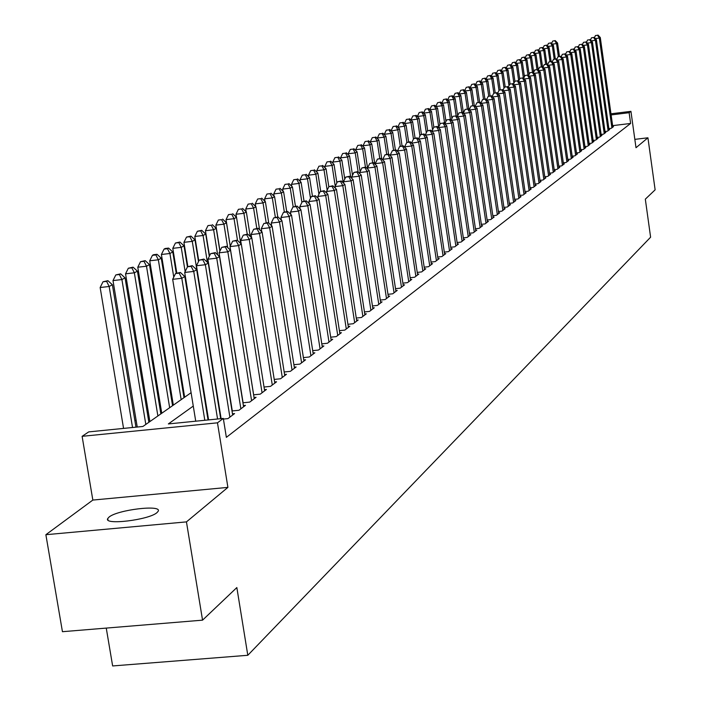 <?xml version="1.0" encoding="UTF-8"?>
<svg xmlns="http://www.w3.org/2000/svg" width="701" height="701" viewBox="0 0 701 701"><rect width="100%" height="100%" fill="white"/><g stroke="black" fill="none" stroke-linecap="round" stroke-linejoin="round"><path stroke-width="1.05" d="M109.076 517.058L107.735 518.556C103.284 525.452 148.91 519.993 156.971 512.641L158.189 511.231C162.264 504.413 117.593 509.741 109.076 517.058M106.254 628.087L112.642 665.95L247.804 655.286L650.607 237.201L645.323 199.163L655.128 189.84L647.926 137.79L634.834 139.368M247.804 655.286L236.842 587.561L202.554 620.157L62.442 631.697L45.872 534.705L186.448 521.886L227.904 487.388L217.476 422.826L82.113 436.32L88.72 431.895L142.899 426.471L191.101 392.683M227.904 487.388L92.839 500.067L45.872 534.705M92.839 500.067L82.113 436.32M183.084 387.635L182.435 388.091M171.754 395.46L170.974 395.986M160.143 403.461L159.25 404.083M148.261 411.662L147.228 412.372M136.082 420.065L134.916 420.863M202.554 620.157L186.448 521.886M608.854 128.616L611.228 128.327L613.489 126.609L612.779 126.697M605.016 131.499L607.425 131.21L609.712 129.475L608.985 129.562M601.116 134.426L603.561 134.136L605.883 132.375L605.147 132.463M597.164 137.405L599.644 137.098L602.001 135.319L601.256 135.407M593.151 140.419L595.666 140.112L598.058 138.299L597.305 138.395M589.077 143.477L591.626 143.17L594.062 141.33L593.291 141.418M584.941 146.579L587.534 146.272L589.997 144.406L589.217 144.494M580.752 149.734L583.381 149.418L585.878 147.525L585.09 147.613M576.494 152.932L579.166 152.608L581.699 150.689L580.901 150.785M572.174 156.174L574.881 155.85L577.458 153.896L576.643 154.001M567.784 159.469L570.535 159.145L573.155 157.164L572.323 157.261M563.324 162.816L566.128 162.483L568.783 160.476L567.941 160.573M558.802 166.216L561.641 165.883L564.34 163.841L563.481 163.938M554.202 169.668L557.093 169.327L559.827 167.25L558.96 167.355M549.531 173.173L552.467 172.832L555.253 170.72L554.368 170.825M544.791 176.74L547.77 176.389L550.6 174.242L549.698 174.347M539.972 180.359L543.003 179.999L545.869 177.826L544.957 177.931M535.073 184.03L538.149 183.671L541.067 181.463L540.147 181.568M530.096 187.772L533.224 187.404L536.186 185.16L535.249 185.266M525.031 191.566L528.212 191.198L531.227 188.911L530.271 189.025M519.888 195.43L523.13 195.053L526.188 192.731L525.215 192.845M514.657 199.356L517.951 198.97L521.062 196.613L520.081 196.727M509.338 203.343L512.685 202.957L515.857 200.556L514.849 200.67M503.931 207.4L507.34 207.005L510.556 204.569L509.539 204.683M498.429 211.527L501.898 211.132L505.176 208.644L504.133 208.767M492.838 215.733L496.361 215.321L499.69 212.797L498.63 212.92M487.142 220L490.726 219.588L494.117 217.021L493.04 217.144M481.342 224.346L484.996 223.926L488.448 221.314L487.353 221.437M475.444 228.771L479.16 228.342L482.674 225.687L481.561 225.81M469.442 233.275L473.228 232.837L476.803 230.138L475.664 230.261M463.326 237.858L467.181 237.42L470.827 234.66L469.67 234.791M457.105 242.52L461.03 242.082L464.737 239.269L463.563 239.409M450.769 247.278L454.765 246.822L458.542 243.966L457.341 244.106M444.311 252.115L448.386 251.659L452.224 248.75L451.006 248.881M437.731 257.048L441.884 256.584L445.801 253.613L444.557 253.753M431.027 262.069L435.26 261.596L439.247 258.573L437.985 258.713M424.201 267.186L428.513 266.704L432.578 263.629L431.281 263.769M417.235 272.409L421.634 271.918L425.779 268.781L424.455 268.93M410.138 277.727L414.624 277.228L418.847 274.03L417.498 274.179M402.9 283.143L407.474 282.643L411.776 279.384L410.409 279.533M395.513 288.672L400.183 288.164L404.573 284.834L403.171 284.992M387.977 294.315L392.744 293.798L397.222 290.398L395.802 290.556M380.292 300.072L385.156 299.537L389.73 296.076L388.275 296.243M372.459 305.943L377.418 305.399L382.08 301.868L380.599 302.035M364.45 311.936L369.515 311.384L374.281 307.783L372.766 307.949M356.274 318.052L361.453 317.492L366.316 313.811L364.765 313.978M347.933 324.3L353.225 323.731L358.185 319.971L356.599 320.147M339.407 330.67L344.813 330.101L349.878 326.263L348.266 326.429M330.697 337.19L336.226 336.603L341.396 332.686L339.748 332.861M321.803 343.849L327.446 343.253L332.738 339.24L331.047 339.424M312.707 350.649L318.482 350.044L323.88 345.952L322.153 346.128M303.41 357.606L309.307 356.984L314.837 352.805L313.075 352.989M293.903 364.713L299.94 364.082L305.583 359.806L303.778 359.99M284.177 371.986L290.354 371.346L296.129 366.965L294.28 367.158M274.222 379.425L280.549 378.768L286.455 374.29L284.571 374.492M264.04 387.031L270.516 386.365L276.562 381.791L274.626 381.984M253.613 394.821L260.246 394.146L266.433 389.458L264.452 389.66M242.94 402.795L249.731 402.102L256.067 397.309L254.042 397.511M232.005 410.961L238.971 410.26L245.455 405.344L243.378 405.555M223.417 419.067L227.939 418.611L234.59 413.572L232.46 413.792M193.274 406.072L168.363 423.93L223.312 418.427L226.362 437.345L630.62 123.455L612.63 125.645M207.917 415.816L207.426 416.184M610.965 113.799L630.935 111.345L636 147.718L647.926 137.79M630.935 111.345L629.13 112.703L611.123 114.92M630.62 123.455L629.13 112.703M223.312 418.427L217.476 422.826M202.344 384.805L202.843 384.455M204.981 397.677L204.482 398.037M204.815 420.276L181.804 278.288L184.81 276.553L208.039 419.96M195.728 421.187L172.674 279.322L181.804 278.288L179.167 273.145L180.376 272.452L175.522 273.556L179.167 273.145M175.522 273.556L172.674 279.322M184.81 276.553L180.376 272.452M135.959 427.172L112.379 284.746L109.163 286.49L100.155 287.506L123.56 428.407M106.613 281.373L107.91 280.68L103.012 281.776L106.613 281.373L109.163 286.49L132.533 427.514M107.91 280.68L112.379 284.746M100.155 287.506L103.012 281.776M217.564 419.005L193.739 271.427L196.674 269.736L220.701 418.69M208.583 419.899L184.705 272.444L193.739 271.427L191.119 266.345L192.302 265.679L187.517 266.757L191.119 266.345M187.517 266.757L184.705 272.444M196.674 269.736L192.302 265.679M229.893 417.139L205.375 264.724L208.241 263.077L232.662 415.036M221.113 418.646L196.446 265.74L205.375 264.724L202.782 259.72L203.938 259.063L199.215 260.124L202.782 259.72M199.215 260.124L196.446 265.74M208.241 263.077L203.938 259.063M240.872 408.823L216.732 258.187L219.527 256.584L243.571 406.773M232.285 410.935L207.908 259.204L216.732 258.187L214.164 253.245L215.286 252.614L210.633 253.657L214.164 253.245M210.633 253.657L207.908 259.204M219.527 256.584L215.286 252.614M251.589 400.7L227.825 251.808L230.55 250.239L254.235 398.703M243.098 402.777L219.089 252.816L227.825 251.808L225.275 246.936L226.37 246.314L221.779 247.339L225.275 246.936M221.779 247.339L219.089 252.816M230.55 250.239L226.37 246.314M148.866 422.291L125.058 277.868L121.913 279.568L113.001 280.575L137.238 427.04M119.389 274.52L120.651 273.837L115.823 274.923L119.389 274.52L121.913 279.568L145.817 424.42M120.651 273.837L125.058 277.868M113.001 280.575L115.823 274.923M160.853 413.888L137.422 271.156L134.355 272.812L125.54 273.819L149.891 421.573M131.849 267.835L133.076 267.169L128.327 268.238L131.849 267.835L134.355 272.812L157.883 415.965M133.076 267.169L137.422 271.156M125.54 273.819L128.327 268.238M172.56 405.677L149.488 264.601L146.5 266.222L137.782 267.221L161.756 413.257M144.003 261.307L145.203 260.658L140.524 261.701L144.003 261.307L146.5 266.222L169.66 407.71M145.203 260.658L149.488 264.601M137.782 267.221L140.524 261.701M183.995 397.669L161.265 258.205L158.347 259.791L149.725 260.781L173.331 405.143M155.876 254.936L157.05 254.305L153.607 254.7L152.432 255.33L155.876 254.936L158.347 259.791L181.165 399.649M157.05 254.305L161.265 258.205M149.725 260.781L152.432 255.33M262.06 392.77L238.647 245.587L241.31 244.044L264.636 390.816M253.657 394.812L230.007 246.577L238.647 245.587L236.114 240.767L237.192 240.163L232.662 241.17L236.114 240.767M232.662 241.17L230.007 246.577M241.31 244.044L237.192 240.163M176.223 273.162L172.779 251.957L169.922 253.499L161.396 254.489L184.643 397.213M167.469 248.715L168.617 248.093L165.208 248.487L164.06 249.109L167.469 248.715L169.922 253.499L173.76 277.114M168.617 248.093L172.779 251.957M161.396 254.489L164.06 249.109M272.286 385.024L249.223 239.497L251.825 237.998L274.81 383.114M241.232 243.966L240.68 240.487L249.223 239.497L246.708 234.747L247.76 234.152L243.3 235.142L246.708 234.747M243.3 235.142L240.68 240.487M251.825 237.998L247.76 234.152M187.43 266.932L184.012 245.849L181.235 247.365L172.788 248.338L176.766 272.864M178.799 242.634L179.912 242.029L175.425 243.028L178.799 242.634L181.235 247.365L185.143 271.559M179.912 242.029L184.012 245.849M172.788 248.338L175.425 243.028M282.284 377.453L259.545 233.556L262.095 232.092L284.746 375.596M251.615 237.797L251.098 234.537L259.545 233.556L257.057 228.859L258.082 228.281L253.683 229.253L257.057 228.859M253.683 229.253L251.098 234.537M262.095 232.092L258.082 228.281M198.497 261.587L195.001 239.891L192.276 241.363L183.925 242.336L187.842 266.573M189.866 236.693L190.952 236.106L186.527 237.087L189.866 236.693L192.276 241.363L214.085 376.577M190.952 236.106L195.001 239.891M183.925 242.336L186.527 237.087M292.045 370.058L269.64 227.746L272.128 226.318L294.455 368.235M261.762 231.777L261.28 228.719L269.64 227.746L267.177 223.111L268.176 222.55L263.83 223.505L267.177 223.111M263.83 223.505L261.28 228.719M272.128 226.318L268.176 222.55M209.31 256.338L205.735 234.055L203.071 235.501L194.808 236.465L198.769 261.035M200.679 230.892L201.748 230.314L197.375 231.277L200.679 230.892L203.071 235.501L207.373 262.27M201.748 230.314L205.735 234.055M194.808 236.465L197.375 231.277M301.596 362.829L279.506 222.068L281.942 220.675L303.945 361.05M271.681 225.888L271.234 223.041L279.506 222.068L277.061 217.494L278.034 216.942L273.749 217.88L277.061 217.494M273.749 217.88L271.234 223.041M281.942 220.675L278.034 216.942M219.886 251.195L216.232 228.36L213.63 229.77L205.446 230.725L209.503 255.961M211.246 225.214L207.978 225.599L211.246 225.214L213.63 229.77L217.643 254.814M212.298 224.653L216.232 228.36M205.446 230.725L207.978 225.599M310.929 355.757L289.154 216.521L291.528 215.154L313.233 354.014M281.381 220.132L280.961 217.485L289.154 216.521L286.727 212L287.682 211.457L283.449 212.385L286.727 212M283.449 212.385L280.961 217.485M291.528 215.154L287.682 211.457M230.217 246.147L226.493 222.787L223.952 224.171L215.855 225.117L219.991 250.984M221.586 219.667L218.353 220.044L221.586 219.667L223.952 224.171L227.685 247.541M222.611 219.115L226.493 222.787M215.855 225.117L218.353 220.044M320.059 348.844L298.591 211.089L300.913 209.757L322.311 347.135M290.862 214.515L290.477 212.044L298.591 211.089L296.173 206.629L297.11 206.094L292.939 207.005L296.173 206.629M292.939 207.005L290.477 212.044M300.913 209.757L297.11 206.094M240.688 243.457L236.535 217.336L234.046 218.686L226.029 219.632L230.252 246.095M231.698 214.243L228.491 214.62L231.698 214.243L234.046 218.686L237.508 240.461M232.697 213.7L236.535 217.336M226.029 219.632L228.491 214.62M328.997 342.079L307.818 205.787L310.087 204.473L331.196 340.406M300.142 209.012L299.791 206.734L307.818 205.787L305.426 201.371L306.337 200.854L302.219 201.748L305.426 201.371M302.219 201.748L299.791 206.734M310.087 204.473L306.337 200.854M250.239 236.5L246.358 212L243.922 213.323L235.983 214.261L236.465 217.266M241.591 208.933L238.419 209.31L241.591 208.933L243.922 213.323L247.234 234.213M242.572 208.407L246.358 212M235.983 214.261L238.419 209.31M337.742 335.455L316.843 200.591L319.069 199.303L339.897 333.825M309.229 203.641L308.896 201.529L316.843 200.591L314.469 196.227L315.362 195.719L311.297 196.604L314.469 196.227M311.297 196.604L308.896 201.529M319.069 199.303L315.362 195.719M259.589 229.709L255.97 206.786L253.587 208.083L245.727 209.012L246.174 211.833M251.273 203.737L248.136 204.105L251.273 203.737L253.587 208.083L256.803 228.43M252.229 203.22L255.97 206.786M245.727 209.012L248.136 204.105M346.294 328.971L325.685 195.5L327.858 194.247L348.406 327.376M318.114 198.383L317.816 196.438L325.685 195.5L323.327 191.189L324.204 190.698L320.182 191.566L323.327 191.189M320.182 191.566L317.816 196.438M327.858 194.247L324.204 190.698M268.746 223.093L265.372 201.678L263.041 202.939L255.26 203.868L255.681 206.506M260.746 198.646L257.635 199.023L260.746 198.646L263.041 202.939L266.17 222.778M261.683 198.146L265.372 201.678M255.26 203.868L257.635 199.023M354.671 322.626L334.333 190.532L336.462 189.296L356.739 321.067M326.815 193.231L326.543 191.452L334.333 190.532L331.994 186.264L332.852 185.783L328.874 186.641L331.994 186.264M328.874 186.641L326.543 191.452M336.462 189.296L332.852 185.783M277.771 216.968L274.59 196.674L272.303 197.919L264.592 198.83L264.987 201.301M270.025 193.669L266.95 194.037L270.025 193.669L272.303 197.919L275.344 217.257M270.945 193.178L274.59 196.674M264.592 198.83L266.95 194.037M362.881 316.414L342.798 185.651L344.892 184.451L364.906 314.88M335.332 188.201L335.087 186.58L342.798 185.651L340.476 181.445L341.317 180.963L337.391 181.813L340.476 181.445M337.391 181.813L335.087 186.58M344.892 184.451L341.317 180.963M286.709 211.571L283.607 191.776L281.373 192.994L273.74 193.905L274.1 196.21M279.112 188.797L276.063 189.165L279.112 188.797L281.373 192.994L284.326 211.886M280.006 188.315L283.607 191.776M273.74 193.905L276.063 189.165M370.917 310.333L351.096 180.884L353.138 179.701L372.897 308.826M343.674 183.268L343.455 181.796L351.096 180.884L348.791 176.713L349.615 176.249L345.733 177.081L348.791 176.713M345.733 177.081L343.455 181.796M353.138 179.701L349.615 176.249M295.454 206.287L292.44 186.983L290.249 188.175L282.696 189.077L283.029 191.215M288.006 184.021L284.983 184.381L288.006 184.021L290.249 188.175L293.176 206.874M288.891 183.548L292.44 186.983M282.696 189.077L284.983 184.381M378.785 304.365L359.219 176.205L361.225 175.057L380.731 302.893M351.849 178.44L351.648 177.116L359.219 176.205L356.932 172.087L357.738 171.631L353.909 172.455L356.932 172.087M353.909 172.455L351.648 177.116M361.225 175.057L357.738 171.631M304.032 201.126L301.097 182.278L298.95 183.443L291.467 184.345L291.774 186.335M296.725 179.342L293.728 179.701L296.725 179.342L298.95 183.443L301.903 202.396M297.583 178.878L301.097 182.278M291.467 184.345L293.728 179.701M386.496 298.53L367.175 171.631L369.138 170.501L388.407 297.084M359.858 173.717L359.683 172.534L367.175 171.631L364.906 167.557L365.694 167.101L361.909 167.916L364.906 167.557M361.909 167.916L359.683 172.534M369.138 170.501L365.694 167.101M312.436 196.07L309.579 177.677L307.476 178.816L300.054 179.71L300.343 181.55M305.268 174.759L302.297 175.119L305.268 174.759L307.476 178.816L310.49 198.252M306.109 174.304L309.579 177.677M300.054 179.71L302.297 175.119M394.058 292.799L374.974 167.145L376.901 166.032L395.925 291.388M367.71 169.09L364.494 147.858L362.654 148.857L365.44 167.136M372.722 163.114L374.974 167.145L367.552 168.038L369.751 163.473L373.493 162.667L369.751 163.473M376.901 166.032L373.493 162.667M320.699 191.277L317.895 173.165L315.836 174.277L308.484 175.171L308.747 176.862M313.636 170.264L310.701 170.623L313.636 170.264L315.836 174.277L318.911 194.177M314.46 169.826L317.895 173.165M308.484 175.171L310.701 170.623M401.471 287.191L382.623 162.746L384.507 161.659L403.294 285.806M375.403 164.551L375.263 163.631L382.623 162.746L380.389 158.75L381.142 158.321L377.445 159.109L380.389 158.75M377.445 159.109L375.263 163.631M384.507 161.659L381.142 158.321M328.822 186.755L326.044 168.739L324.02 169.835L316.738 170.72L316.975 172.271M321.838 165.865L318.929 166.216L321.838 165.865L324.02 169.835L327.157 190.173M322.653 165.427L326.044 168.739M316.738 170.72L318.929 166.216M408.736 281.688L390.115 158.426L391.964 157.366L410.532 280.33M382.948 160.108L382.825 159.311L390.115 158.426L387.898 154.483L388.643 154.062L384.98 154.842L387.898 154.483M384.98 154.842L382.825 159.311M391.964 157.366L388.643 154.062M336.874 182.882L334.035 164.402L332.055 165.471L324.835 166.347L325.054 167.767M329.882 161.545L326.999 161.896L329.882 161.545L332.055 165.471L335.244 186.238M330.679 161.116L334.035 164.402M324.835 166.347L326.999 161.896M415.859 276.29L397.467 154.202L399.281 153.16L417.621 274.958M390.343 155.753L390.238 155.079L397.467 154.202L395.259 150.294L395.986 149.883L392.376 150.654L395.259 150.294M392.376 150.654L390.238 155.079M399.281 153.16L395.986 149.883M344.769 179.07L341.869 160.143L339.924 161.204L332.773 162.071L332.975 163.359M337.777 157.313L334.92 157.664L337.777 157.313L339.924 161.204L343.245 182.847M338.557 156.893L341.869 160.143M332.773 162.071L334.92 157.664M422.843 270.998L404.67 150.058L406.449 149.033L424.569 269.692M397.598 151.477L397.511 150.925L404.67 150.058L402.488 146.194L403.198 145.782L399.623 146.544L402.488 146.194M399.623 146.544L397.511 150.925M406.449 149.033L403.198 145.782M352.515 175.32L349.554 155.972L347.643 157.006L340.563 157.874L340.739 159.031M345.514 153.16L342.684 153.501L345.514 153.16L347.643 157.006L350.763 177.379M346.276 152.748L349.554 155.972M340.563 157.874L342.684 153.501M429.704 265.802L411.741 145.983L413.485 144.984L431.395 264.522M404.714 147.298L404.643 146.851L411.741 145.983L409.568 142.163L410.269 141.768L406.729 142.513L409.568 142.163M406.729 142.513L404.643 146.851M413.485 144.984L410.269 141.768M436.425 260.711L418.672 141.996L420.39 141.015L438.09 259.449M411.689 143.188L418.672 141.996L416.517 138.211L417.209 137.825L413.713 138.561L416.517 138.211M413.713 138.561L411.645 142.855M420.39 141.015L417.209 137.825M443.032 255.707L425.481 138.079L427.163 137.116L444.662 254.472M418.541 139.157L425.481 138.079L423.343 134.338L424.017 133.952L420.556 134.68L423.343 134.338M420.556 134.68L418.506 138.938M427.163 137.116L424.017 133.952M360.112 171.64L357.098 151.88L355.223 152.897L348.195 153.756L348.362 154.79M353.102 149.085L350.298 149.427L353.102 149.085L355.223 152.897L358.15 172.034M353.856 148.682L357.098 151.88M348.195 153.756L350.298 149.427M360.551 145.089L357.773 145.431L360.551 145.089L362.654 148.857L355.696 149.707L355.836 150.636M361.287 144.686L364.494 147.858M355.696 149.707L357.773 145.431M374.798 163.955L371.758 143.915L369.953 144.897L363.048 145.747L363.171 146.553M367.859 141.164L365.098 141.506L367.859 141.164L369.953 144.897L372.669 162.772M368.586 140.778L371.758 143.915M363.048 145.747L365.098 141.506M449.507 250.8L432.158 134.241L433.814 133.286L451.111 249.591M425.27 135.205L432.158 134.241L430.037 130.526L430.694 130.149L427.268 130.868L430.037 130.526M427.268 130.868L425.253 135.091M433.814 133.286L430.694 130.149M381.738 158.917L378.882 140.051L377.112 141.006L370.268 141.847L370.373 142.548M375.035 137.317L372.301 137.65L375.035 137.317L377.112 141.006L379.758 158.487M375.745 136.932L378.882 140.051M370.268 141.847L372.301 137.65M455.869 245.99L438.712 130.465L440.333 129.536L457.446 244.798M431.869 131.332L438.712 130.465L436.609 126.793L437.258 126.425L433.866 127.135L436.609 126.793M433.866 127.135L431.869 131.306M440.333 129.536L437.258 126.425M388.573 154.071L385.874 136.248L384.139 137.194L377.357 138.027L377.445 138.623M382.08 133.532L379.364 133.865L382.08 133.532L384.139 137.194L386.724 154.299M382.781 133.155L385.874 136.248M377.357 138.027L379.364 133.865M462.117 241.258L445.153 126.758L446.747 125.847L463.659 240.084M443.058 123.122L440.342 123.464L443.058 123.122L445.153 126.758L438.414 127.591M440.342 123.464L438.379 127.556M446.747 125.847L443.698 122.763M395.382 149.961L392.753 132.515L391.044 133.444L384.314 134.277L384.385 134.767M388.994 129.825L386.304 130.158L388.994 129.825L391.044 133.444L393.568 150.18M389.677 129.457L392.753 132.515M384.314 134.277L386.304 130.158M468.25 236.614L451.47 123.122L453.039 122.228L469.766 235.466M449.394 119.52L446.703 119.862L449.394 119.52L451.47 123.122L444.863 123.946M446.703 119.862L444.784 123.867M453.039 122.228L450.016 119.17M402.059 145.922L399.5 128.853L397.817 129.764L391.211 130.982M395.785 126.18L393.121 126.504L395.785 126.18L397.817 129.764L400.289 146.167M396.459 125.812L399.5 128.853M391.149 130.588L393.121 126.504M474.27 232.049L457.683 119.556L459.216 118.671L475.76 230.918M455.615 115.989L452.942 116.322L455.615 115.989L457.683 119.556L451.19 120.362M452.942 116.322L451.076 120.239M459.216 118.671L456.228 115.639M408.63 141.97L406.124 125.26L404.477 126.154L397.905 127.267M402.453 122.596L399.815 122.929L402.453 122.596L404.477 126.154L406.913 142.408M403.119 122.246L406.124 125.26M397.861 126.969L399.815 122.929M480.194 227.571L463.782 116.042L465.289 115.174L481.657 226.458M461.722 112.511L459.076 112.843L461.722 112.511L463.782 116.042L457.411 116.839M459.076 112.843L457.245 116.673M465.289 115.174L462.327 112.169M415.08 138.079L412.635 121.72L411.014 122.605L404.486 123.613M409.007 119.082L406.387 119.407L409.007 119.082L411.014 122.605L413.476 139.035M409.656 118.732L412.635 121.72M404.451 123.42L406.387 119.407M486.003 223.163L469.766 112.598L471.247 111.748L487.44 222.077M467.733 109.102L465.105 109.426L467.733 109.102L469.766 112.598L463.519 113.378M465.105 109.426L463.317 113.176M471.247 111.748L468.321 108.76M421.424 134.268L419.032 118.25L417.437 119.109L410.952 120.029M415.448 115.621L412.845 115.945L415.448 115.621L417.437 119.109L419.952 135.924M416.087 115.279L419.032 118.25M410.935 119.924L412.845 115.945M491.716 218.835L475.655 109.216L477.109 108.375L493.136 217.766M473.631 105.746L471.028 106.07L473.631 105.746L475.655 109.216L469.512 109.978M471.028 106.07L469.276 109.733M477.109 108.375L474.218 105.413M427.671 130.64L425.314 114.841L423.755 115.683L417.305 116.506L419.189 112.554L422.396 111.897L419.189 112.554M421.774 112.23L423.755 115.683L426.313 132.866M422.396 111.897L425.314 114.841M497.333 214.585L481.438 105.886L482.866 105.062L498.726 213.533M479.423 102.451L476.846 102.775L479.423 102.451L481.438 105.886L475.409 106.64M476.846 102.775L475.138 106.359M482.866 105.062L480.001 102.127M433.831 127.205L431.492 111.485L429.958 112.318L432.57 129.843M428.609 108.559L425.428 109.216L428.609 108.559L431.492 111.485M427.987 108.892L429.958 112.318L423.606 113.106M423.57 113.08L425.428 109.216M502.854 210.405L487.125 102.618L488.527 101.803L504.221 209.371M485.127 99.209L482.56 99.533L485.127 99.209L487.125 102.618L481.201 103.354M482.56 99.533L480.895 103.038M488.527 101.803L485.688 98.894M439.956 124.279L437.564 108.182L436.057 109.005L438.712 126.872M434.708 105.29L431.562 105.93L434.708 105.29L437.564 108.182M434.103 105.614L436.057 109.005L429.818 109.785M429.748 109.715L431.562 105.93M508.278 206.296L492.707 99.402L494.091 98.604L509.627 205.279M490.726 96.028L488.185 96.344L490.726 96.028L492.707 99.402L486.897 100.129M488.185 96.344L486.555 99.779M494.091 98.604L491.278 95.713M445.967 121.387L443.531 104.948L442.051 105.746L444.723 123.805M440.71 102.066L437.59 102.705L440.71 102.066L443.531 104.948M440.114 102.39L442.051 105.746L435.917 106.517M435.812 106.412L437.59 102.705M513.614 202.256L498.201 96.239L499.559 95.459L514.937 201.257M496.238 92.9L493.714 93.215L496.238 92.9L498.201 96.239L492.488 96.957M493.714 93.215L492.12 96.572M499.559 95.459L496.781 92.585M451.882 118.539L449.402 101.759L447.948 102.548L450.471 119.626M446.607 98.902L443.523 99.533L446.607 98.902L449.402 101.759M446.02 99.218L447.948 102.548L441.919 103.31M441.779 103.161L443.523 99.533M518.863 198.278L503.607 93.128L504.939 92.357L520.16 197.296M501.653 89.816L499.147 90.131L501.653 89.816L503.607 93.128L497.99 93.838M499.147 90.131L497.587 93.417M504.939 92.357L502.188 89.509M457.7 115.726L455.177 98.622L453.74 99.402L456.141 115.647M452.399 95.792L449.35 96.414L452.399 95.792L455.177 98.622M451.83 96.098L453.74 99.402L447.825 100.147M447.641 99.963L449.35 96.414M524.024 194.37L508.917 90.07L510.232 89.316L525.303 193.406M506.972 86.793L504.492 87.099L506.972 86.793L508.917 90.07L503.397 90.771M504.492 87.099L502.967 90.315M510.232 89.316L507.506 86.486M463.422 112.957L460.855 95.538L459.444 96.309L461.793 112.239M458.103 92.734L455.08 93.347L458.103 92.734L460.855 95.538M457.543 93.031L459.444 96.309L453.626 97.036M453.416 96.826L455.08 93.347M529.097 190.523L514.14 87.064L515.437 86.319L530.35 189.577M512.212 83.813L509.75 84.12L512.212 83.813L514.14 87.064L508.716 87.748M509.75 84.12L508.26 87.274M515.437 86.319L512.729 83.515M468.916 109.365L466.437 92.506L465.052 93.259L467.348 108.883M463.72 89.719L460.715 90.324L463.72 89.719L466.437 92.506M463.159 90.017L465.052 93.259L459.33 93.987M459.085 93.732L460.715 90.324M534.092 186.746L519.283 84.111L520.554 83.375L535.327 185.809M517.364 80.887L514.92 81.193L517.364 80.887L519.283 84.111L513.956 84.786M514.92 81.193L513.456 84.269M520.554 83.375L517.873 80.589M474.27 105.474L471.939 89.526L470.573 90.263L472.816 105.588M469.241 86.758L466.27 87.353L469.241 86.758L471.939 89.526M468.689 87.047L470.573 90.263L464.947 90.972M464.667 90.692L466.27 87.353M539.008 183.022L524.339 81.202L525.592 80.475L540.217 182.102M522.438 78.004L520.011 78.31L522.438 78.004L524.339 81.202L519.099 81.859M520.011 78.31L518.582 81.325M525.592 80.475L522.937 77.715M479.624 102.171L477.337 86.591L475.997 87.318L478.196 102.346M474.665 83.84L471.72 84.435L474.665 83.84L477.337 86.591M474.13 84.129L475.997 87.318L470.467 88.019M470.161 87.704L471.72 84.435M543.836 179.36L529.316 78.337L530.552 77.627L545.036 178.457M527.424 75.165L525.014 75.471L527.424 75.165L529.316 78.337L524.164 78.985M525.014 75.471L523.621 78.424M530.552 77.627L527.914 74.884M484.89 98.99L482.665 83.699L481.342 84.418L483.497 99.165M480.01 80.974L477.092 81.561L480.01 80.974L482.665 83.699M479.484 81.255L481.342 84.418L475.9 85.11M475.567 84.768L477.092 81.561M548.594 175.758L534.215 75.515L535.424 74.823L549.777 174.864M532.331 72.378L529.947 72.676L532.331 72.378L534.215 75.515L529.141 76.164M529.947 72.676L528.572 75.568M535.424 74.823L532.821 72.098M490.087 95.862L487.896 80.86L486.599 81.561L488.711 96.046M485.276 78.153L482.384 78.731L485.276 78.153L487.896 80.86M484.75 78.433L486.599 81.561L481.245 82.245M480.886 81.868L482.384 78.731M553.282 172.209L539.034 72.746L540.226 72.054L554.438 171.333M537.168 69.627L534.793 69.934L537.168 69.627L539.034 72.746L534.048 73.377M534.793 69.934L533.452 72.764M540.226 72.054L537.641 69.355M495.195 92.786L493.048 78.056L491.769 78.757L493.863 93.128M490.455 75.375L487.589 75.945L490.455 75.375L493.048 78.056M489.938 75.647L491.769 78.757L486.512 79.423M486.117 79.02L487.589 75.945M557.891 168.722L543.774 70.012L544.949 69.338L559.03 167.854M541.917 66.928L539.568 67.226L541.917 66.928L543.774 70.012L538.867 70.643M539.568 67.226L538.254 69.995M544.949 69.338L542.39 66.656M500.225 89.763L498.122 75.305L496.86 75.988L498.972 90.499M495.546 72.632L492.707 73.202L495.546 72.632L498.122 75.305M495.037 72.904L496.86 75.988L491.69 76.646M491.27 76.216L492.707 73.202M562.43 165.278L548.445 67.331L549.602 66.665L563.551 164.428M546.605 64.264L544.265 64.562L546.605 64.264L548.445 67.331L543.617 67.944M544.265 64.562L542.986 67.278M549.602 66.665L547.069 64.001M505.176 86.784L503.116 72.589L501.881 73.263L504.028 88.081M500.567 69.942L497.754 70.503L500.567 69.942L503.116 72.589M500.067 70.214L501.881 73.263L496.781 73.92M496.343 73.456L497.754 70.503M566.899 161.896L553.045 64.685L554.184 64.028L568.012 161.055M551.214 61.644L548.892 61.942L551.214 61.644L553.045 64.685L548.296 65.289M548.892 61.942L547.639 64.597M554.184 64.028L551.669 61.381M510.065 83.945L508.041 69.925L506.814 70.582L509.005 85.697M505.509 67.287L502.713 67.848L505.509 67.287L508.041 69.925M505.018 67.55L506.814 70.582L501.802 71.23M501.338 70.74L502.713 67.848M571.306 158.566L557.575 62.074L558.697 61.434L572.393 157.734M555.753 59.059L553.448 59.357L555.753 59.059L557.575 62.074L552.896 62.678M553.448 59.357L552.222 61.96M558.697 61.434L556.2 58.805M514.902 81.246L512.887 67.296L511.677 67.944L513.903 83.34M510.372 64.676L507.603 65.228L510.372 64.676L512.887 67.296M509.89 64.939L511.677 67.944L506.744 68.575M506.253 68.067L507.603 65.228M575.635 155.28L562.036 59.506L563.14 58.875L576.713 154.465M560.222 56.518L557.935 56.816L560.222 56.518L562.036 59.506L557.435 60.102M557.935 56.816L556.734 59.366M563.14 58.875L560.669 56.264M519.704 78.95L517.653 64.702L516.471 65.342L518.731 81.009M515.165 62.109L512.422 62.652L515.165 62.109L517.653 64.702M514.692 62.363L516.471 65.342L511.607 65.964M511.099 65.438L512.422 62.652M579.911 152.047L566.426 56.983L567.512 56.36L580.963 151.25M564.629 54.012L562.36 54.31L564.629 54.012L566.426 56.983L561.895 57.561M562.36 54.31L561.177 56.807M567.512 56.36L565.059 53.767M524.444 76.681L522.35 62.152L521.185 62.783L523.402 78.205M519.888 59.576L517.163 60.12L519.888 59.576L522.35 62.152M519.415 59.822L521.185 62.783L516.4 63.397M515.866 62.845L517.163 60.12M584.117 148.857L570.754 54.494L571.823 53.881L585.151 148.069M568.967 51.55L566.706 51.839L568.967 51.55L570.754 54.494L566.294 55.064M566.706 51.839L565.558 54.292M571.823 53.881L569.396 51.304M529.106 74.437L526.986 59.638L525.829 60.26L527.941 74.902M524.532 57.079L521.842 57.613L524.532 57.079L526.986 59.638M524.076 57.324L525.829 60.26L521.123 60.864M520.571 60.286L521.842 57.613M588.262 145.72L575.013 52.04L576.073 51.436L589.287 144.941M573.234 49.123L571 49.412L573.234 49.123L575.013 52.04L570.623 52.61M571 49.412L569.869 51.813M576.073 51.436L573.663 48.877M533.706 72.229L531.542 57.158L530.412 57.78L532.471 72.142M529.115 54.617L526.442 55.151L529.115 54.617L531.542 57.158M528.659 54.862L530.412 57.78L525.776 58.376M525.198 57.771L526.442 55.151M592.345 142.627L579.21 49.622L580.253 49.026L593.353 141.865M577.449 46.73L575.223 47.011L577.449 46.73L579.21 49.622L574.89 50.183M575.223 47.011L574.119 49.368M580.253 49.026L577.861 46.494M538.219 69.96L536.037 54.722L534.916 55.326L536.94 69.443M533.627 52.198L530.981 52.724L533.627 52.198L536.037 54.722M533.181 52.435L534.916 55.326L530.35 55.914M529.763 55.291L530.981 52.724M596.367 139.578L583.355 47.247L584.38 46.652L597.366 138.824M581.593 44.373L579.385 44.654L581.593 44.373L583.355 47.247L579.087 47.791M579.385 44.654L578.307 46.958M584.38 46.652L582.005 44.137M542.539 66.814L540.462 52.312L539.367 52.917L541.347 66.788M538.079 49.806L535.45 50.332L538.079 49.806L540.462 52.312M537.641 50.043L539.367 52.917L534.863 53.495M534.258 52.847L535.45 50.332M600.328 136.581L587.429 44.899L588.437 44.321L601.309 135.836M585.685 42.042L583.495 42.332L585.685 42.042L587.429 44.899L583.232 45.442M583.495 42.332L582.426 44.584M588.437 44.321L586.089 41.815M546.841 64.028L544.835 49.946L543.748 50.533L545.693 64.177M542.469 47.458L539.858 47.975L542.469 47.458L544.835 49.946M542.031 47.686L543.748 50.533L539.314 51.103M538.683 50.446L539.858 47.975M604.236 133.619L591.451 42.586L592.441 42.016L605.208 132.883M589.716 39.755L587.534 40.036L589.716 39.755L591.451 42.586L587.315 43.12M587.534 40.036L586.5 42.253M592.441 42.016L590.111 39.528M551.109 61.451L549.137 47.607L548.059 48.194L549.978 61.6M546.789 45.136L544.195 45.644L546.789 45.136L549.137 47.607M546.359 45.363L548.059 48.194L543.696 48.755M543.047 48.071L544.195 45.644M608.091 130.701L595.412 40.307L596.393 39.738L609.046 129.974M593.686 37.495L591.521 37.775L593.686 37.495L595.412 40.307L591.337 40.833M591.521 37.775L590.505 39.948M596.393 39.738L594.08 37.276M555.315 58.919L553.378 45.311L552.318 45.88L554.193 59.059M551.047 42.849L548.48 43.357L551.047 42.849L553.378 45.311M550.627 43.076L552.318 45.88L548.016 46.432M547.35 45.731L548.48 43.357M611.894 127.827L599.311 38.056L600.284 37.503L612.832 127.109M597.602 35.269L595.456 35.549L597.602 35.269L599.311 38.056L595.298 38.581M595.456 35.549L594.457 37.679M600.284 37.503L597.988 35.05M559.459 56.422L557.558 43.033L556.515 43.602L558.364 56.571M555.245 40.597L552.695 41.096L555.245 40.597L557.558 43.033M554.833 40.824L556.515 43.602L552.274 44.154M551.599 43.427L552.695 41.096M107.735 518.556L107.98 520.019"/></g></svg>
